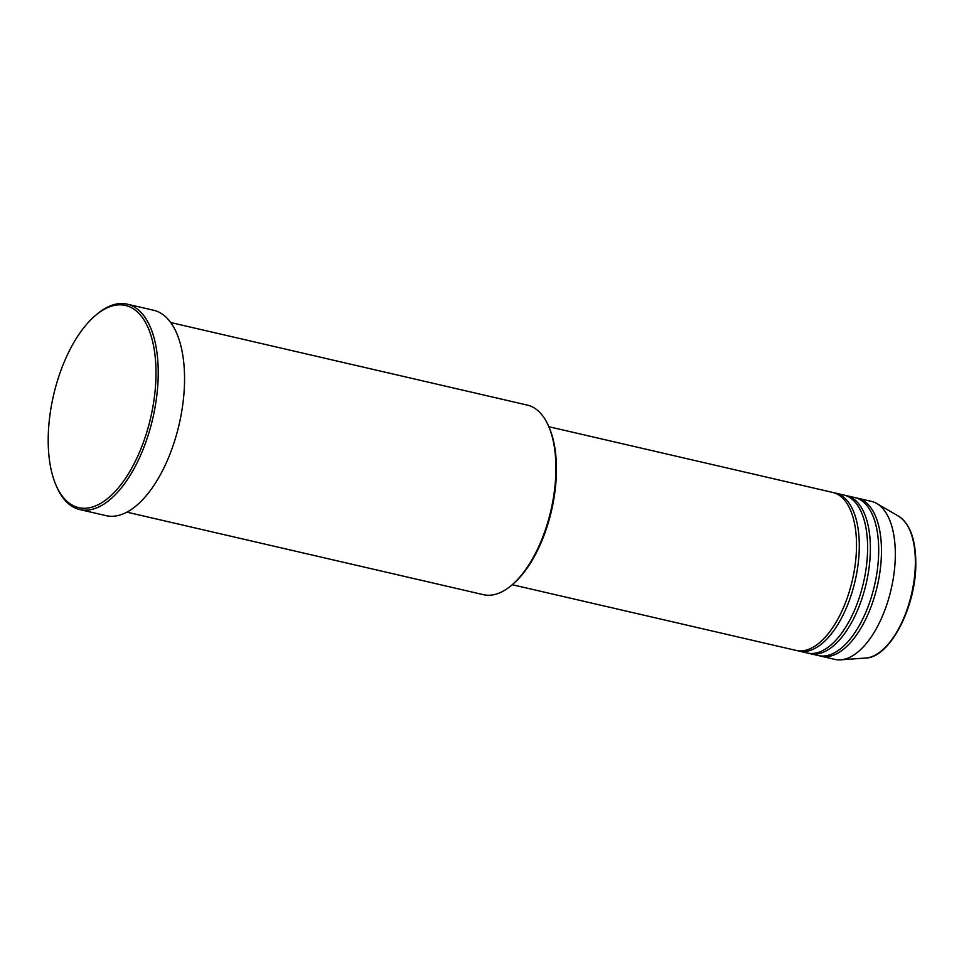 <?xml version="1.0" encoding="UTF-8"?>
<svg xmlns="http://www.w3.org/2000/svg" width="964" height="964" viewBox="0 0 964 964"><rect width="100%" height="100%" fill="white"/><g stroke="black" fill="none" stroke-linecap="round" stroke-linejoin="round"><path stroke-width="1.45" d="M512.258 584.714L796.131 650.423A81.084 38.934 -77 0 0 856.526 545.732A81.084 38.934 -77 0 0 832.703 492.435L548.829 426.715M797.529 650.688A81.084 38.934 -77 0 0 798.903 651.062A81.084 38.934 -77 0 0 859.298 546.383A81.084 38.934 -77 0 0 835.475 493.074A81.084 38.934 -77 0 0 834.077 492.809M798.903 651.062L807.217 652.99A81.084 38.934 -77 0 0 867.612 548.299A81.084 38.934 -77 0 0 843.789 495.002L835.475 493.074M808.615 653.255A81.084 38.934 -77 0 0 809.989 653.628A81.084 38.934 -77 0 0 870.384 548.95A81.084 38.934 -77 0 0 846.561 495.641A81.084 38.934 -77 0 0 845.163 495.376M809.989 653.628L818.303 655.556A81.084 38.934 -77 0 0 878.698 550.866A81.084 38.934 -77 0 0 854.875 497.569L846.561 495.641M819.701 655.821A81.084 38.934 -77 0 0 821.075 656.195A81.084 38.934 -77 0 0 881.47 551.516A81.084 38.934 -77 0 0 857.647 498.207A81.084 38.934 -77 0 0 856.249 497.942M548.661 426.329L549.323 427.883A95.677 45.947 103 0 1 556.457 469.902A95.677 45.947 103 0 1 513.21 583.883L511.932 584.979A97.304 46.73 -77 0 0 555.915 469.058A97.304 46.73 -77 0 0 548.661 426.329A97.304 46.73 -77 0 0 527.32 405.097L170.724 322.542M126.838 512.137L483.434 594.68A97.304 46.73 -77 0 0 511.932 584.979M48.2 439.415A103.787 49.839 -77 0 0 55.936 485A103.787 49.839 -77 0 0 116.295 490.218A103.787 49.839 -77 0 0 155.999 373.658A103.787 49.839 -77 0 0 95.111 315.77A103.787 49.839 -77 0 0 48.2 439.415M95.111 315.77L96.376 314.674A105.413 50.622 103 0 1 127.26 304.166A105.413 50.622 103 0 1 158.229 373.466A105.413 50.622 103 0 1 79.711 509.546A105.413 50.622 103 0 1 56.599 486.543L55.936 485M79.711 509.546L106.052 515.644A105.413 50.622 -77 0 0 184.558 379.551A105.413 50.622 -77 0 0 153.589 310.251L127.26 304.166M821.075 656.195L834.932 659.4A81.084 38.934 -77 0 0 840.692 659.834A81.084 38.934 -77 0 0 895.327 554.722A81.084 38.934 -77 0 0 876.866 503.557A81.084 38.934 -77 0 0 871.504 501.413L857.647 498.207M898.605 516.198C909.932 523.753 915.667 539.37 915.8 563.048C916.318 606.26 890.073 657.689 865.768 658.026A73.589 35.343 -77 0 0 915.354 562.627A73.589 35.343 -77 0 0 898.605 516.198L876.866 503.557M865.768 658.026L840.692 659.834"/></g></svg>
